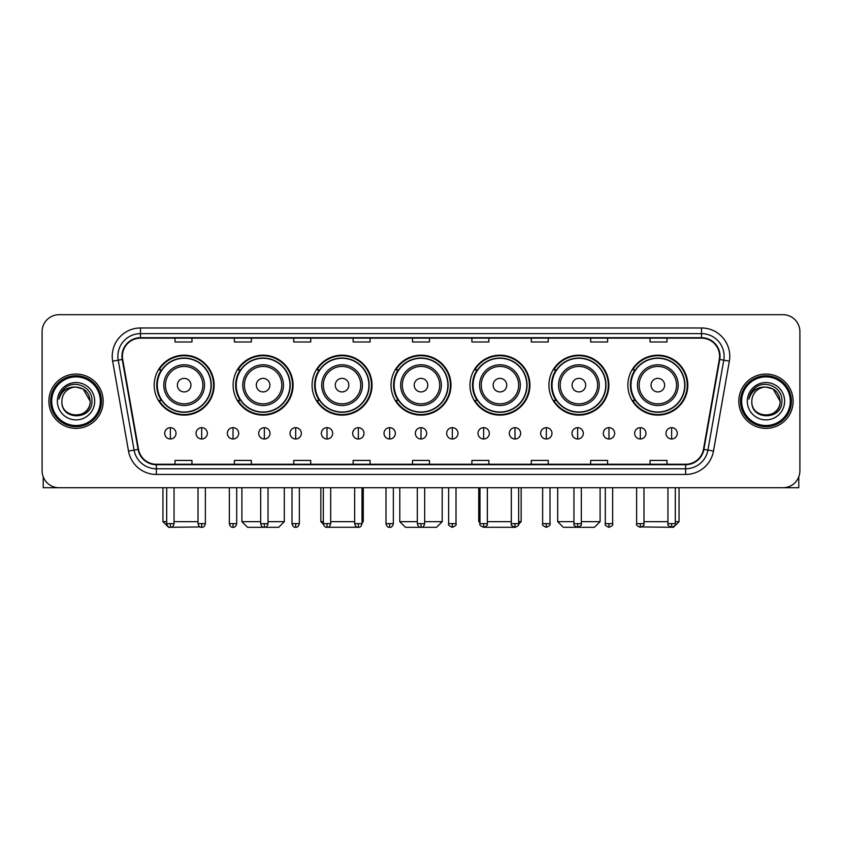 <?xml version="1.0" encoding="UTF-8"?>
<svg xmlns="http://www.w3.org/2000/svg" width="842" height="842" viewBox="0 0 842 842"><rect width="100%" height="100%" fill="white"/><g stroke="black" fill="none" stroke-linecap="round" stroke-linejoin="round"><path stroke-width="1.26" d="M627.869 385.141A29.975 29.975 0 0 0 657.844 415.117A29.975 29.975 0 0 0 687.809 385.141A29.975 29.975 0 0 0 657.844 355.177A29.975 29.975 0 0 0 627.869 385.141M548.921 385.141A29.975 29.975 0 0 0 578.896 415.117A29.975 29.975 0 0 0 608.871 385.141A29.975 29.975 0 0 0 578.896 355.177A29.975 29.975 0 0 0 548.921 385.141M469.973 385.141A29.975 29.975 0 0 0 499.948 415.117A29.975 29.975 0 0 0 529.923 385.141A29.975 29.975 0 0 0 499.948 355.177A29.975 29.975 0 0 0 469.973 385.141M391.025 385.141A29.975 29.975 0 0 0 421 415.117A29.975 29.975 0 0 0 450.975 385.141A29.975 29.975 0 0 0 421 355.177A29.975 29.975 0 0 0 391.025 385.141M312.077 385.141A29.975 29.975 0 0 0 342.052 415.117A29.975 29.975 0 0 0 372.027 385.141A29.975 29.975 0 0 0 342.052 355.177A29.975 29.975 0 0 0 312.077 385.141M233.129 385.141A29.975 29.975 0 0 0 263.104 415.117A29.975 29.975 0 0 0 293.079 385.141A29.975 29.975 0 0 0 263.104 355.177A29.975 29.975 0 0 0 233.129 385.141M154.191 385.141A29.975 29.975 0 0 0 184.156 415.117A29.975 29.975 0 0 0 214.131 385.141A29.975 29.975 0 0 0 184.156 355.177A29.975 29.975 0 0 0 154.191 385.141M161.38 400.413A27.428 27.428 0 0 1 161.38 369.88M240.317 400.413A27.428 27.428 0 0 1 240.317 369.88M319.265 400.413A27.428 27.428 0 0 1 319.265 369.88M398.213 400.413A27.428 27.428 0 0 1 398.213 369.88M477.161 400.413A27.428 27.428 0 0 1 477.161 369.88M556.109 400.413A27.428 27.428 0 0 1 556.109 369.88M635.057 400.413A27.428 27.428 0 0 1 635.057 369.88M42.1 331.643L42.1 470.762A16.966 16.966 0 0 0 59.066 487.728L782.934 487.728A16.966 16.966 0 0 0 799.9 470.762L799.9 331.643A16.966 16.966 0 0 0 782.934 314.687L59.066 314.687A16.966 16.966 0 0 0 42.1 331.643L42.1 470.762M48.889 401.202A27.144 27.144 0 0 0 76.033 428.357A27.144 27.144 0 0 0 103.177 401.202A27.144 27.144 0 0 0 76.033 374.058A27.144 27.144 0 0 0 48.889 401.202A27.144 27.144 0 0 0 76.033 428.357A27.144 27.144 0 0 0 103.177 401.202A27.144 27.144 0 0 0 76.033 374.058A27.144 27.144 0 0 0 48.889 401.202M738.823 401.202A27.144 27.144 0 0 0 765.967 428.357A27.144 27.144 0 0 0 793.111 401.202A27.144 27.144 0 0 0 765.967 374.058A27.144 27.144 0 0 0 738.823 401.202A27.144 27.144 0 0 0 765.967 428.357A27.144 27.144 0 0 0 793.111 401.202A27.144 27.144 0 0 0 765.967 374.058A27.144 27.144 0 0 0 738.823 401.202M122.406 356.25A18.092 18.092 0 0 1 140.498 338.147L701.502 338.147A18.092 18.092 0 0 1 719.321 359.387L703.47 449.312A18.092 18.092 0 0 1 685.641 464.258L156.359 464.258A18.092 18.092 0 0 1 138.53 449.312L122.679 359.387A18.092 18.092 0 0 1 122.406 356.25M121.953 356.25A18.545 18.545 0 0 0 122.237 359.471L138.088 449.386A18.545 18.545 0 0 0 156.359 464.71L685.641 464.71A18.545 18.545 0 0 0 703.912 449.386L719.763 359.471A18.545 18.545 0 0 0 701.502 337.695L140.498 337.695A18.545 18.545 0 0 0 121.953 356.25M112.66 361.155A28.281 28.281 0 0 1 140.498 327.97L701.502 327.97A28.281 28.281 0 0 1 729.34 361.155L713.49 451.08A28.281 28.281 0 0 1 685.641 474.446L156.359 474.446A28.281 28.281 0 0 1 128.51 451.08L112.66 361.155L118.227 360.176A22.618 22.618 0 0 1 140.498 333.632L701.502 333.632A22.618 22.618 0 0 1 723.773 360.176L707.922 450.091A22.618 22.618 0 0 1 685.641 468.783L156.359 468.783A22.618 22.618 0 0 1 134.078 450.091L118.227 360.176A22.618 22.618 0 0 1 117.88 356.25M782.934 314.687L59.066 314.687M59.066 487.728L782.934 487.728M799.9 470.762L799.9 331.643M703.912 449.386L707.922 450.091L723.773 360.176L729.34 361.155M412.517 338.147L412.517 341.978L429.483 341.978L429.483 338.147M353.135 338.147L353.135 341.978L370.101 341.978L370.101 338.147M293.753 338.147L293.753 341.978L310.719 341.978L310.719 338.147M234.381 338.147L234.381 341.978L251.348 341.978L251.348 338.147M174.999 338.147L174.999 341.978L191.965 341.978L191.965 338.147M471.899 338.147L471.899 341.978L488.865 341.978L488.865 338.147M531.281 338.147L531.281 341.978L548.247 341.978L548.247 338.147M590.652 338.147L590.652 341.978L607.619 341.978L607.619 338.147M650.035 338.147L650.035 341.978L667.001 341.978L667.001 338.147M429.483 464.258L429.483 460.437L412.517 460.437L412.517 464.258M370.101 464.258L370.101 460.437L353.135 460.437L353.135 464.258M310.719 464.258L310.719 460.437L293.753 460.437L293.753 464.258M251.348 464.258L251.348 460.437L234.381 460.437L234.381 464.258M191.965 464.258L191.965 460.437L174.999 460.437L174.999 464.258M488.865 464.258L488.865 460.437L471.899 460.437L471.899 464.258M548.247 464.258L548.247 460.437L531.281 460.437L531.281 464.258M607.619 464.258L607.619 460.437L590.652 460.437L590.652 464.258M667.001 464.258L667.001 460.437L650.035 460.437L650.035 464.258M43.226 476.856L43.226 487.728L108.829 487.728M100.345 401.202A24.313 24.313 0 0 0 76.033 376.89A24.313 24.313 0 0 0 51.709 401.202A24.313 24.313 0 0 0 76.033 425.526A24.313 24.313 0 0 0 100.345 401.202M101.482 401.202A25.449 25.449 0 0 0 76.033 375.753A25.449 25.449 0 0 0 50.583 401.202A25.449 25.449 0 0 0 76.033 426.652A25.449 25.449 0 0 0 101.482 401.202M90.168 401.202C89.326 392.614 84.621 387.909 76.033 387.067L83.105 388.962L90.168 401.202L83.105 388.962L76.033 387.067L83.105 388.962L90.168 401.202L83.105 388.962L76.033 387.067L83.105 388.962L90.168 401.202C91.031 419.442 61.024 419.442 61.898 401.202C60.635 420.832 92.62 420.39 91.957 401.202C93.009 387.741 75.359 379.184 65.192 387.857C61.645 390.814 59.572 394.582 58.961 399.15C61.624 390.73 67.318 386.699 76.033 387.067L83.105 388.962L90.168 401.202C91.031 419.442 61.024 419.442 61.898 401.202C61.024 419.442 91.031 419.442 90.168 401.202C91.031 419.442 61.024 419.442 61.898 401.202C61.024 419.442 91.031 419.442 90.168 401.202C91.031 419.442 61.024 419.442 61.898 401.202C61.024 419.442 91.031 419.442 90.168 401.202C91.031 419.442 61.024 419.442 61.898 401.202C61.024 419.442 91.031 419.442 90.168 401.202C91.031 419.442 61.024 419.442 61.898 401.202C61.024 419.442 91.031 419.442 90.168 401.202C91.031 419.442 61.024 419.442 61.898 401.202C61.024 419.442 91.031 419.442 90.168 401.202C91.031 419.442 61.024 419.442 61.898 401.202A14.135 14.135 0 0 1 76.033 387.067L83.105 388.962L90.168 401.202C90.736 412.18 76.622 419.474 68.013 412.854M57.372 401.202A18.661 18.661 0 0 0 76.033 419.874A18.661 18.661 0 0 0 94.693 401.202A18.661 18.661 0 0 0 76.033 382.542A18.661 18.661 0 0 0 57.372 401.202M65.181 387.857L61.013 392.814M60.761 393.298L61.129 392.614L60.761 393.298M200.08 526.945L168.61 527.313L162.948 521.661L166.684 521.661M174.041 521.661L198.017 521.661M190.945 385.141A6.789 6.789 0 0 0 184.156 378.363A6.789 6.789 0 0 0 177.378 385.141A6.789 6.789 0 0 0 184.156 391.93A6.789 6.789 0 0 0 190.945 385.141M204.522 385.141A20.355 20.355 0 0 0 184.156 364.786A20.355 20.355 0 0 0 163.801 385.141A20.355 20.355 0 0 0 184.156 405.507A20.355 20.355 0 0 0 204.522 385.141A20.355 20.355 0 0 1 184.156 405.507A20.355 20.355 0 0 1 163.801 385.141M211.026 385.141A26.86 26.86 0 0 0 184.156 358.282A26.86 26.86 0 0 0 157.296 385.141A26.86 26.86 0 0 0 184.156 412.012A26.86 26.86 0 0 0 211.026 385.141M213.563 385.141A29.407 29.407 0 0 1 159.022 400.413L161.748 400.413A27.112 27.112 0 0 0 202.101 405.476A27.112 27.112 0 0 0 202.101 364.818A27.112 27.112 0 0 0 161.748 369.88L159.022 369.88A29.407 29.407 0 0 1 213.563 385.141M268.03 521.661L284.312 521.661L278.66 527.313L247.559 527.313L241.896 521.661L260.673 521.661M269.893 385.141A6.789 6.789 0 0 0 263.104 378.363A6.789 6.789 0 0 0 256.315 385.141A6.789 6.789 0 0 0 263.104 391.93A6.789 6.789 0 0 0 269.893 385.141M283.47 385.141A20.355 20.355 0 0 0 263.104 364.786A20.355 20.355 0 0 0 242.749 385.141A20.355 20.355 0 0 0 263.104 405.507A20.355 20.355 0 0 0 283.47 385.141A20.355 20.355 0 0 1 263.104 405.507A20.355 20.355 0 0 1 242.749 385.141M289.964 385.141A26.86 26.86 0 0 0 263.104 358.282A26.86 26.86 0 0 0 236.244 385.141A26.86 26.86 0 0 0 263.104 412.012A26.86 26.86 0 0 0 289.964 385.141M292.511 385.141A29.407 29.407 0 0 1 237.97 400.413L240.696 400.413A27.112 27.112 0 0 0 281.049 405.476A27.112 27.112 0 0 0 281.049 364.818A27.112 27.112 0 0 0 240.696 369.88L237.97 369.88A29.407 29.407 0 0 1 292.511 385.141M357.671 527.26L326.464 527.281M330.685 521.661L354.661 521.661M362.018 521.661L363.26 521.661L362.018 522.903M348.841 385.141A6.789 6.789 0 0 0 342.052 378.363A6.789 6.789 0 0 0 335.263 385.141A6.789 6.789 0 0 0 342.052 391.93A6.789 6.789 0 0 0 348.841 385.141M362.407 385.141A20.355 20.355 0 0 0 342.052 364.786A20.355 20.355 0 0 0 321.697 385.141A20.355 20.355 0 0 0 342.052 405.507A20.355 20.355 0 0 0 362.407 385.141A20.355 20.355 0 0 1 342.052 405.507A20.355 20.355 0 0 1 321.697 385.141M368.912 385.141A26.86 26.86 0 0 0 342.052 358.282A26.86 26.86 0 0 0 315.192 385.141A26.86 26.86 0 0 0 342.052 412.012A26.86 26.86 0 0 0 368.912 385.141M320.844 487.728L320.844 521.661L323.339 521.661M371.459 385.141A29.407 29.407 0 0 1 316.918 400.413L319.644 400.413A27.112 27.112 0 0 0 359.997 405.476A27.112 27.112 0 0 0 359.997 364.818A27.112 27.112 0 0 0 319.644 369.88L316.918 369.88A29.407 29.407 0 0 1 371.459 385.141M424.673 521.661L442.208 521.661L436.556 527.313L405.444 527.313L399.792 521.661L417.327 521.661M427.789 385.141A6.789 6.789 0 0 0 421 378.363A6.789 6.789 0 0 0 414.211 385.141A6.789 6.789 0 0 0 421 391.93A6.789 6.789 0 0 0 427.789 385.141M441.355 385.141A20.355 20.355 0 0 0 421 364.786A20.355 20.355 0 0 0 400.645 385.141A20.355 20.355 0 0 0 421 405.507A20.355 20.355 0 0 0 441.355 385.141A20.355 20.355 0 0 1 421 405.507A20.355 20.355 0 0 1 400.645 385.141M447.86 385.141A26.86 26.86 0 0 0 421 358.282A26.86 26.86 0 0 0 394.14 385.141A26.86 26.86 0 0 0 421 412.012A26.86 26.86 0 0 0 447.86 385.141M450.407 385.141A29.407 29.407 0 0 1 395.866 400.413L398.592 400.413A27.112 27.112 0 0 0 438.945 405.476A27.112 27.112 0 0 0 438.945 364.818A27.112 27.112 0 0 0 398.592 369.88L395.866 369.88A29.407 29.407 0 0 1 450.407 385.141M515.504 527.313L484.329 527.26M487.339 521.661L511.315 521.661M518.661 521.661L521.156 521.661L518.619 524.198M506.737 385.141A6.789 6.789 0 0 0 499.948 378.363A6.789 6.789 0 0 0 493.159 385.141A6.789 6.789 0 0 0 499.948 391.93A6.789 6.789 0 0 0 506.737 385.141M520.303 385.141A20.355 20.355 0 0 0 499.948 364.786A20.355 20.355 0 0 0 479.593 385.141A20.355 20.355 0 0 0 499.948 405.507A20.355 20.355 0 0 0 520.303 385.141A20.355 20.355 0 0 1 499.948 405.507A20.355 20.355 0 0 1 479.593 385.141M526.808 385.141A26.86 26.86 0 0 0 499.948 358.282A26.86 26.86 0 0 0 473.088 385.141A26.86 26.86 0 0 0 499.948 412.012A26.86 26.86 0 0 0 526.808 385.141M478.74 487.728L478.74 521.661L479.982 521.661M529.355 385.141A29.407 29.407 0 0 1 474.814 400.413L477.54 400.413A27.112 27.112 0 0 0 517.883 405.476A27.112 27.112 0 0 0 517.883 364.818A27.112 27.112 0 0 0 477.54 369.88L474.814 369.88A29.407 29.407 0 0 1 529.355 385.141M581.327 521.661L600.104 521.661L594.441 527.313L563.34 527.313L557.688 521.661L573.97 521.661M585.685 385.141A6.789 6.789 0 0 0 578.896 378.363A6.789 6.789 0 0 0 572.107 385.141A6.789 6.789 0 0 0 578.896 391.93A6.789 6.789 0 0 0 585.685 385.141M599.251 385.141A20.355 20.355 0 0 0 578.896 364.786A20.355 20.355 0 0 0 558.53 385.141A20.355 20.355 0 0 0 578.896 405.507A20.355 20.355 0 0 0 599.251 385.141A20.355 20.355 0 0 1 578.896 405.507A20.355 20.355 0 0 1 558.53 385.141M605.756 385.141A26.86 26.86 0 0 0 578.896 358.282A26.86 26.86 0 0 0 552.036 385.141A26.86 26.86 0 0 0 578.896 412.012A26.86 26.86 0 0 0 605.756 385.141M608.303 385.141A29.407 29.407 0 0 1 553.762 400.413L556.488 400.413A27.112 27.112 0 0 0 596.831 405.476A27.112 27.112 0 0 0 596.831 364.818A27.112 27.112 0 0 0 556.488 369.88L553.762 369.88A29.407 29.407 0 0 1 608.303 385.141M675.316 521.661L679.052 521.661L673.389 527.313L641.92 526.945M643.983 521.661L667.959 521.661M664.622 385.141A6.789 6.789 0 0 0 657.844 378.363A6.789 6.789 0 0 0 651.055 385.141A6.789 6.789 0 0 0 657.844 391.93A6.789 6.789 0 0 0 664.622 385.141M678.199 385.141A20.355 20.355 0 0 0 657.844 364.786A20.355 20.355 0 0 0 637.478 385.141A20.355 20.355 0 0 0 657.844 405.507A20.355 20.355 0 0 0 678.199 385.141A20.355 20.355 0 0 1 657.844 405.507A20.355 20.355 0 0 1 637.478 385.141M684.704 385.141A26.86 26.86 0 0 0 657.844 358.282A26.86 26.86 0 0 0 630.974 385.141A26.86 26.86 0 0 0 657.844 412.012A26.86 26.86 0 0 0 684.704 385.141M687.251 385.141A29.407 29.407 0 0 1 632.71 400.413L635.436 400.413A27.112 27.112 0 0 0 675.779 405.476A27.112 27.112 0 0 0 675.779 364.818A27.112 27.112 0 0 0 635.436 369.88L632.71 369.88A29.407 29.407 0 0 1 687.251 385.141M170.358 427.673A5.652 5.652 0 0 0 164.706 433.325A5.652 5.652 0 0 0 170.358 438.987A5.652 5.652 0 0 0 176.02 433.325A5.652 5.652 0 0 0 170.358 427.673L170.358 438.987A5.652 5.652 0 0 0 176.02 433.325A5.652 5.652 0 0 0 170.358 427.673M201.691 427.673A5.652 5.652 0 0 0 196.039 433.325A5.652 5.652 0 0 0 201.691 438.987A5.652 5.652 0 0 0 207.343 433.325A5.652 5.652 0 0 0 201.691 427.673L201.691 438.987A5.652 5.652 0 0 0 207.343 433.325A5.652 5.652 0 0 0 201.691 427.673M233.024 427.673A5.652 5.652 0 0 0 227.361 433.325A5.652 5.652 0 0 0 233.024 438.987A5.652 5.652 0 0 0 238.675 433.325A5.652 5.652 0 0 0 233.024 427.673L233.024 438.987A5.652 5.652 0 0 0 238.675 433.325A5.652 5.652 0 0 0 233.024 427.673M264.346 427.673A5.652 5.652 0 0 0 258.694 433.325A5.652 5.652 0 0 0 264.346 438.987A5.652 5.652 0 0 0 270.008 433.325A5.652 5.652 0 0 0 264.346 427.673L264.346 438.987A5.652 5.652 0 0 0 270.008 433.325A5.652 5.652 0 0 0 264.346 427.673M295.679 427.673A5.652 5.652 0 0 0 290.027 433.325A5.652 5.652 0 0 0 295.679 438.987A5.652 5.652 0 0 0 301.331 433.325A5.652 5.652 0 0 0 295.679 427.673L295.679 438.987A5.652 5.652 0 0 0 301.331 433.325A5.652 5.652 0 0 0 295.679 427.673M327.012 427.673A5.652 5.652 0 0 0 321.36 433.325A5.652 5.652 0 0 0 327.012 438.987A5.652 5.652 0 0 0 332.664 433.325A5.652 5.652 0 0 0 327.012 427.673L327.012 438.987A5.652 5.652 0 0 0 332.664 433.325A5.652 5.652 0 0 0 327.012 427.673M358.345 427.673A5.652 5.652 0 0 0 352.682 433.325A5.652 5.652 0 0 0 358.345 438.987A5.652 5.652 0 0 0 363.997 433.325A5.652 5.652 0 0 0 358.345 427.673L358.345 438.987A5.652 5.652 0 0 0 363.997 433.325A5.652 5.652 0 0 0 358.345 427.673M389.667 427.673A5.652 5.652 0 0 0 384.015 433.325A5.652 5.652 0 0 0 389.667 438.987A5.652 5.652 0 0 0 395.33 433.325A5.652 5.652 0 0 0 389.667 427.673L389.667 438.987A5.652 5.652 0 0 0 395.33 433.325A5.652 5.652 0 0 0 389.667 427.673M421 427.673A5.652 5.652 0 0 0 415.348 433.325A5.652 5.652 0 0 0 421 438.987A5.652 5.652 0 0 0 426.652 433.325A5.652 5.652 0 0 0 421 427.673L421 438.987A5.652 5.652 0 0 0 426.652 433.325A5.652 5.652 0 0 0 421 427.673M452.333 427.673A5.652 5.652 0 0 0 446.67 433.325A5.652 5.652 0 0 0 452.333 438.987A5.652 5.652 0 0 0 457.985 433.325A5.652 5.652 0 0 0 452.333 427.673L452.333 438.987A5.652 5.652 0 0 0 457.985 433.325A5.652 5.652 0 0 0 452.333 427.673M483.655 427.673A5.652 5.652 0 0 0 478.003 433.325A5.652 5.652 0 0 0 483.655 438.987A5.652 5.652 0 0 0 489.318 433.325A5.652 5.652 0 0 0 483.655 427.673L483.655 438.987A5.652 5.652 0 0 0 489.318 433.325A5.652 5.652 0 0 0 483.655 427.673M514.988 427.673A5.652 5.652 0 0 0 509.336 433.325A5.652 5.652 0 0 0 514.988 438.987A5.652 5.652 0 0 0 520.64 433.325A5.652 5.652 0 0 0 514.988 427.673L514.988 438.987A5.652 5.652 0 0 0 520.64 433.325A5.652 5.652 0 0 0 514.988 427.673M546.321 427.673A5.652 5.652 0 0 0 540.669 433.325A5.652 5.652 0 0 0 546.321 438.987A5.652 5.652 0 0 0 551.973 433.325A5.652 5.652 0 0 0 546.321 427.673L546.321 438.987A5.652 5.652 0 0 0 551.973 433.325A5.652 5.652 0 0 0 546.321 427.673M577.654 427.673A5.652 5.652 0 0 0 571.992 433.325A5.652 5.652 0 0 0 577.654 438.987A5.652 5.652 0 0 0 583.306 433.325A5.652 5.652 0 0 0 577.654 427.673L577.654 438.987A5.652 5.652 0 0 0 583.306 433.325A5.652 5.652 0 0 0 577.654 427.673M608.976 427.673A5.652 5.652 0 0 0 603.325 433.325A5.652 5.652 0 0 0 608.976 438.987A5.652 5.652 0 0 0 614.639 433.325A5.652 5.652 0 0 0 608.976 427.673L608.976 438.987A5.652 5.652 0 0 0 614.639 433.325A5.652 5.652 0 0 0 608.976 427.673M640.309 427.673A5.652 5.652 0 0 0 634.658 433.325A5.652 5.652 0 0 0 640.309 438.987A5.652 5.652 0 0 0 645.961 433.325A5.652 5.652 0 0 0 640.309 427.673L640.309 438.987A5.652 5.652 0 0 0 645.961 433.325A5.652 5.652 0 0 0 640.309 427.673M671.642 427.673A5.652 5.652 0 0 0 665.98 433.325A5.652 5.652 0 0 0 671.642 438.987A5.652 5.652 0 0 0 677.294 433.325A5.652 5.652 0 0 0 671.642 427.673L671.642 438.987A5.652 5.652 0 0 0 677.294 433.325A5.652 5.652 0 0 0 671.642 427.673M798.774 476.856L798.774 487.728L733.172 487.728M790.291 401.202A24.313 24.313 0 0 0 765.967 376.89A24.313 24.313 0 0 0 741.655 401.202A24.313 24.313 0 0 0 765.967 425.526A24.313 24.313 0 0 0 790.291 401.202M791.417 401.202A25.449 25.449 0 0 0 765.967 375.753A25.449 25.449 0 0 0 740.518 401.202A25.449 25.449 0 0 0 765.967 426.652A25.449 25.449 0 0 0 791.417 401.202M751.832 401.202A14.135 14.135 0 0 1 765.967 387.067L773.04 388.962L780.102 401.202L773.04 388.962L765.967 387.067L773.04 388.962L780.102 401.202L773.04 388.962L765.967 387.067L773.04 388.962L780.102 401.202L773.04 388.962L765.967 387.067L773.04 388.962L780.102 401.202C780.976 419.442 750.969 419.442 751.832 401.202C750.569 420.832 782.555 420.39 781.892 401.202C782.944 387.741 765.294 379.184 755.127 387.857C751.58 390.814 749.506 394.582 748.896 399.15C751.559 390.73 757.253 386.699 765.967 387.067L773.04 388.962L780.102 401.202C780.976 419.442 750.969 419.442 751.832 401.202C750.969 419.442 780.976 419.442 780.102 401.202C780.976 419.442 750.969 419.442 751.832 401.202C750.969 419.442 780.976 419.442 780.102 401.202C780.976 419.442 750.969 419.442 751.832 401.202C750.969 419.442 780.976 419.442 780.102 401.202C780.976 419.442 750.969 419.442 751.832 401.202C750.969 419.442 780.976 419.442 780.102 401.202C780.976 419.442 750.969 419.442 751.832 401.202C750.969 419.442 780.976 419.442 780.102 401.202C780.671 412.18 766.557 419.474 757.947 412.854M765.967 387.067C774.556 387.909 779.271 392.614 780.102 401.202M747.307 401.202A18.661 18.661 0 0 0 765.967 419.874A18.661 18.661 0 0 0 784.628 401.202A18.661 18.661 0 0 0 765.967 382.542A18.661 18.661 0 0 0 747.307 401.202M755.127 387.857L750.959 392.814M750.696 393.298L751.075 392.614L750.696 393.298M701.502 327.97L701.502 337.695M118.227 360.176L122.237 359.471M156.359 474.446L156.359 464.71M685.641 464.71L685.641 474.446M128.51 451.08L138.088 449.386M719.763 359.471L723.773 360.176M140.498 327.97L140.498 337.695M707.922 450.091L713.49 451.08M202.859 385.141A18.703 18.703 0 0 0 184.156 366.438A18.703 18.703 0 0 0 165.453 385.141A18.703 18.703 0 0 0 184.156 403.844A18.703 18.703 0 0 0 202.859 385.141M281.807 385.141A18.703 18.703 0 0 0 263.104 366.438A18.703 18.703 0 0 0 244.401 385.141A18.703 18.703 0 0 0 263.104 403.844A18.703 18.703 0 0 0 281.807 385.141M360.755 385.141A18.703 18.703 0 0 0 342.052 366.438A18.703 18.703 0 0 0 323.349 385.141A18.703 18.703 0 0 0 342.052 403.844A18.703 18.703 0 0 0 360.755 385.141M439.703 385.141A18.703 18.703 0 0 0 421 366.438A18.703 18.703 0 0 0 402.297 385.141A18.703 18.703 0 0 0 421 403.844A18.703 18.703 0 0 0 439.703 385.141M518.651 385.141A18.703 18.703 0 0 0 499.948 366.438A18.703 18.703 0 0 0 481.245 385.141A18.703 18.703 0 0 0 499.948 403.844A18.703 18.703 0 0 0 518.651 385.141M597.599 385.141A18.703 18.703 0 0 0 578.896 366.438A18.703 18.703 0 0 0 560.193 385.141A18.703 18.703 0 0 0 578.896 403.844A18.703 18.703 0 0 0 597.599 385.141M676.547 385.141A18.703 18.703 0 0 0 657.844 366.438A18.703 18.703 0 0 0 639.141 385.141A18.703 18.703 0 0 0 657.844 403.844A18.703 18.703 0 0 0 676.547 385.141M170.358 523.64L166.684 523.64C167.326 526.261 168.547 527.492 170.358 527.313L170.358 523.64L174.041 523.64L174.041 487.728M201.691 523.64L198.017 523.64C198.659 526.261 199.88 527.492 201.691 527.313L201.691 523.64L205.364 523.64L205.364 487.728M233.024 523.64L229.34 523.64C229.982 526.261 231.213 527.492 233.024 527.313L233.024 523.64L236.697 523.64L236.697 487.728M264.346 523.64L260.673 523.64C261.315 526.261 262.546 527.492 264.346 527.313L264.346 523.64L268.03 523.64L268.03 487.728M295.679 523.64L292.006 523.64C292.648 526.261 293.869 527.492 295.679 527.313L295.679 523.64L299.352 523.64L299.352 487.728M327.012 523.64L323.339 523.64C323.981 526.261 325.201 527.492 327.012 527.313L327.012 523.64L330.685 523.64L330.685 487.728M358.345 523.64L354.661 523.64C355.303 526.261 356.534 527.492 358.345 527.313L358.345 523.64L362.018 523.64L362.018 487.728M389.667 523.64L385.994 523.64C386.636 526.261 387.857 527.492 389.667 527.313L389.667 523.64L393.351 523.64L393.351 487.728M421 523.64L417.327 523.64C417.969 526.261 419.19 527.492 421 527.313L421 523.64L424.673 523.64L424.673 487.728M452.333 523.64L448.649 523.64C447.912 524.819 449.133 526.039 452.333 527.313L452.333 523.64L456.006 523.64L456.006 487.728M483.655 523.64L479.982 523.64C479.235 524.819 480.466 526.039 483.655 527.313L483.655 523.64L487.339 523.64L487.339 487.728M514.988 523.64L511.315 523.64C510.568 524.819 511.789 526.039 514.988 527.313L514.988 523.64L518.661 523.64L518.661 487.728M546.321 523.64L542.648 523.64C541.901 524.819 543.122 526.039 546.321 527.313L546.321 523.64L549.994 523.64L549.994 487.728M577.654 523.64L573.97 523.64C573.223 524.819 574.454 526.039 577.654 527.313L577.654 523.64L581.327 523.64L581.327 487.728M608.976 523.64L605.303 523.64C604.556 524.819 605.787 526.039 608.976 527.313L608.976 523.64L612.66 523.64L612.66 487.728M640.309 523.64L636.636 523.64C635.889 524.819 637.11 526.039 640.309 527.313L640.309 523.64L643.983 523.64L643.983 487.728M671.642 523.64L667.959 523.64C667.222 524.819 668.443 526.039 671.642 527.313L671.642 523.64L675.316 523.64L675.316 487.728M162.948 487.728L162.948 521.661M284.312 487.728L284.312 521.661M241.896 487.728L241.896 521.661M363.26 487.728L363.26 521.661M323.381 524.198L320.844 521.661M442.208 487.728L442.208 521.661M399.792 487.728L399.792 521.661M521.156 487.728L521.156 521.661M479.982 522.903L478.74 521.661M600.104 487.728L600.104 521.661M557.688 487.728L557.688 521.661M679.052 487.728L679.052 521.661M166.684 523.64L166.684 487.728M174.041 523.64C173.399 526.261 172.168 527.492 170.358 527.313M198.017 523.64L198.017 487.728M205.364 523.64C204.722 526.261 203.501 527.492 201.691 527.313M229.34 523.64L229.34 487.728M236.697 523.64C236.055 526.261 234.834 527.492 233.024 527.313M260.673 523.64L260.673 487.728M268.03 523.64C267.388 526.261 266.156 527.492 264.346 527.313M292.006 523.64L292.006 487.728M299.352 523.64C298.71 526.261 297.489 527.492 295.679 527.313M323.339 523.64L323.339 487.728M330.685 523.64C330.043 526.261 328.822 527.492 327.012 527.313M354.661 523.64L354.661 487.728M362.018 523.64C361.376 526.261 360.144 527.492 358.345 527.313M385.994 523.64L385.994 487.728M393.351 523.64C392.709 526.261 391.477 527.492 389.667 527.313M417.327 523.64L417.327 487.728M424.673 523.64C424.031 526.261 422.81 527.492 421 527.313M448.649 523.64L448.649 487.728M456.006 523.64C456.753 524.819 455.522 526.039 452.333 527.313M479.982 523.64L479.982 487.728M487.339 523.64C488.086 524.819 486.855 526.039 483.655 527.313M511.315 523.64L511.315 487.728M518.661 523.64C519.409 524.819 518.188 526.039 514.988 527.313M542.648 523.64L542.648 487.728M549.994 523.64C550.742 524.819 549.521 526.039 546.321 527.313M573.97 523.64L573.97 487.728M581.327 523.64C582.075 524.819 580.843 526.039 577.654 527.313M605.303 523.64L605.303 487.728M612.66 523.64C613.397 524.819 612.176 526.039 608.976 527.313M636.636 523.64L636.636 487.728M643.983 523.64C644.73 524.819 643.509 526.039 640.309 527.313M667.959 523.64L667.959 487.728M675.316 523.64C676.063 524.819 674.831 526.039 671.642 527.313"/></g></svg>
